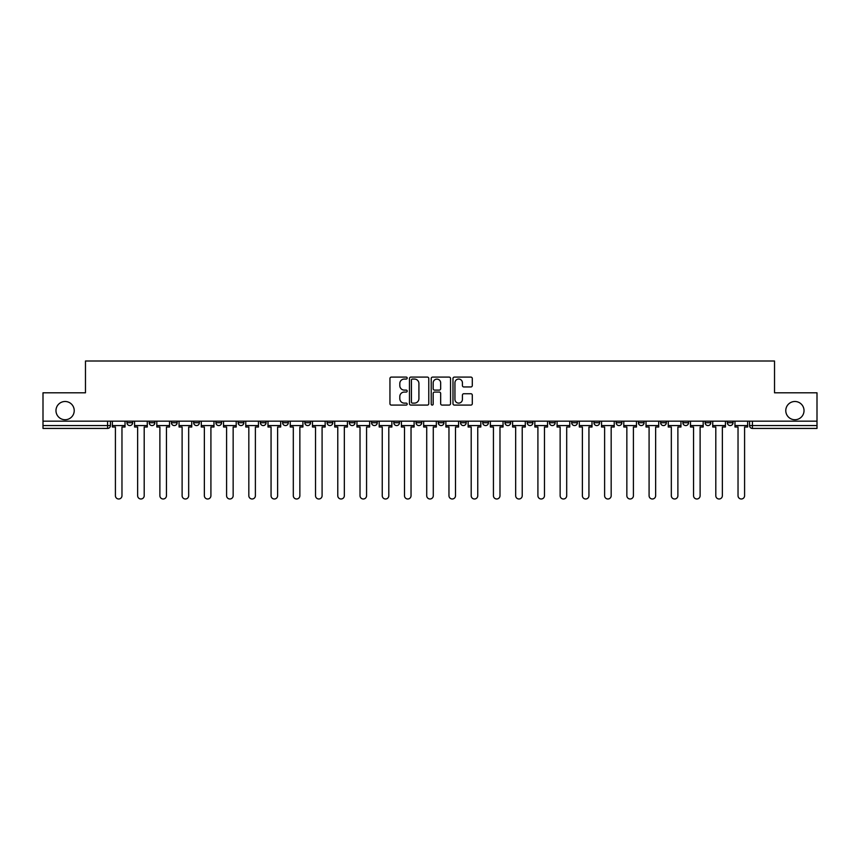 <?xml version="1.0" encoding="UTF-8"?>
<svg xmlns="http://www.w3.org/2000/svg" width="860" height="860" viewBox="0 0 860 860"><rect width="100%" height="100%" fill="white"/><g stroke="black" fill="none" stroke-linecap="round" stroke-linejoin="round"><path stroke-width="1.29" d="M407.199 378.077A0.978 0.978 0 0 0 406.21 377.099L391.354 377.099A1.397 1.397 0 0 0 389.945 378.497L389.945 403.673A1.397 1.397 0 0 0 391.354 405.081L406.21 405.081A0.978 0.978 0 0 0 407.199 404.103A0.978 0.978 0 0 0 406.21 403.114L404.286 403.114A4.472 4.472 0 0 1 399.814 398.642L399.814 396.546A4.472 4.472 0 0 1 404.286 392.063L406.21 392.063A0.978 0.978 0 0 0 407.199 391.085A0.978 0.978 0 0 0 406.21 390.107L404.286 390.107A4.472 4.472 0 0 1 399.814 385.635L399.814 383.528A4.472 4.472 0 0 1 404.286 379.056L406.21 379.056A0.978 0.978 0 0 0 407.199 378.077M785.782 410.618A9.127 9.127 0 0 0 794.909 419.734A9.127 9.127 0 0 0 804.025 410.618A9.127 9.127 0 0 0 794.909 401.491A9.127 9.127 0 0 0 785.782 410.618M55.975 410.618A9.127 9.127 0 0 0 65.091 419.734A9.127 9.127 0 0 0 74.218 410.618A9.127 9.127 0 0 0 65.091 401.491A9.127 9.127 0 0 0 55.975 410.618M727.345 422.733L727.345 421.163L727.345 422.733A2.849 2.849 0 0 0 730.194 425.582A2.849 2.849 0 0 1 727.345 422.733L733.042 422.733A2.849 2.849 0 0 1 730.194 425.582M682.872 421.163L682.872 422.733L688.57 422.733A2.849 2.849 0 0 1 685.721 425.582A2.849 2.849 0 0 1 682.872 422.733L682.872 421.163M660.63 422.733L660.63 421.163L660.63 422.733A2.849 2.849 0 0 0 663.479 425.582A2.849 2.849 0 0 1 660.63 422.733L666.339 422.733A2.849 2.849 0 0 1 663.479 425.582M638.399 422.733L638.399 421.163L638.399 422.733A2.849 2.849 0 0 0 641.248 425.582A2.849 2.849 0 0 1 638.399 422.733L644.097 422.733A2.849 2.849 0 0 1 641.248 425.582A2.849 2.849 0 0 0 644.097 422.733A2.849 2.849 0 0 1 641.248 425.582M571.685 422.733L571.685 421.163L571.685 422.733A2.849 2.849 0 0 0 574.534 425.582A2.849 2.849 0 0 1 571.685 422.733L577.383 422.733A2.849 2.849 0 0 1 574.534 425.582M549.454 421.163L549.454 422.733L555.151 422.733A2.849 2.849 0 0 1 552.303 425.582A2.849 2.849 0 0 1 549.454 422.733L549.454 421.163M527.212 421.163L527.212 422.733L532.91 422.733A2.849 2.849 0 0 1 530.061 425.582A2.849 2.849 0 0 1 527.212 422.733L527.212 421.163M504.981 421.163L504.981 422.733L510.679 422.733A2.849 2.849 0 0 1 507.83 425.582A2.849 2.849 0 0 1 504.981 422.733L504.981 421.163M482.739 422.733L482.739 421.163L482.739 422.733A2.849 2.849 0 0 0 485.588 425.582A2.849 2.849 0 0 1 482.739 422.733L488.437 422.733A2.849 2.849 0 0 1 485.588 425.582M438.267 421.163L438.267 422.733L443.964 422.733A2.849 2.849 0 0 1 441.115 425.582A2.849 2.849 0 0 1 438.267 422.733L438.267 421.163M416.036 422.733L416.036 421.163L416.036 422.733A2.849 2.849 0 0 0 418.885 425.582A2.849 2.849 0 0 1 416.036 422.733L421.733 422.733A2.849 2.849 0 0 1 418.885 425.582A2.849 2.849 0 0 0 421.733 422.733A2.849 2.849 0 0 1 418.885 425.582M282.617 421.163L282.617 422.733L288.315 422.733A2.849 2.849 0 0 1 285.466 425.582A2.849 2.849 0 0 1 282.617 422.733L282.617 421.163M260.376 421.163L260.376 422.733L266.073 422.733A2.849 2.849 0 0 1 263.224 425.582A2.849 2.849 0 0 1 260.376 422.733L260.376 421.163M238.134 421.163L238.134 422.733L243.842 422.733A2.849 2.849 0 0 1 240.993 425.582A2.849 2.849 0 0 1 238.134 422.733L238.134 421.163M193.661 421.163L193.661 422.733L199.369 422.733A2.849 2.849 0 0 1 196.521 425.582A2.849 2.849 0 0 1 193.661 422.733L193.661 421.163M171.43 421.163L171.43 422.733L177.128 422.733A2.849 2.849 0 0 1 174.279 425.582A2.849 2.849 0 0 1 171.43 422.733L171.43 421.163M470.893 386.957A1.397 1.397 0 0 0 472.29 385.56L472.29 378.497A1.397 1.397 0 0 0 470.893 377.099L454.381 377.099A1.397 1.397 0 0 0 452.983 378.497L452.983 403.673A1.397 1.397 0 0 0 454.381 405.081L470.893 405.081A1.397 1.397 0 0 0 472.29 403.673L472.29 395.148A1.397 1.397 0 0 0 470.893 393.74L463.819 393.74A1.397 1.397 0 0 0 462.422 395.148L462.422 399.373A3.741 3.741 0 0 1 458.681 403.114A3.741 3.741 0 0 1 454.94 399.373L454.94 382.797A3.741 3.741 0 0 1 458.681 379.056A3.741 3.741 0 0 1 462.422 382.797L462.422 385.56A1.397 1.397 0 0 0 463.819 386.957L470.893 386.957M43 421.163L43 392.794L85.473 392.794L85.473 361.006L774.527 361.006L774.527 392.794L817 392.794L817 421.163L43 421.163L43 425.582L110.424 425.582L110.424 421.163M428.774 378.497A1.397 1.397 0 0 0 427.377 377.099L410.865 377.099A1.397 1.397 0 0 0 409.467 378.497L409.467 403.673A1.397 1.397 0 0 0 410.865 405.081L427.377 405.081A1.397 1.397 0 0 0 428.774 403.673L428.774 378.497M432.623 377.099L449.135 377.099A1.397 1.397 0 0 1 450.533 378.497L450.533 403.673A1.397 1.397 0 0 1 449.135 405.081L442.072 405.081A1.397 1.397 0 0 1 440.664 403.673L440.664 393.461A1.397 1.397 0 0 0 439.267 392.063L434.579 392.063A1.397 1.397 0 0 0 433.182 393.461L433.182 404.103A0.978 0.978 0 0 1 432.204 405.081A0.978 0.978 0 0 1 431.225 404.103L431.225 378.497A1.397 1.397 0 0 1 432.623 377.099M749.576 421.163L749.576 425.582L817 425.582L817 428.43L752.425 428.43A2.849 2.849 0 0 1 749.576 425.582M817 421.163L817 425.582M107.575 421.163L107.575 428.43A2.849 2.849 0 0 0 110.424 425.582A2.849 2.849 0 0 1 107.575 428.43L43 428.43L43 425.582M733.042 421.163L733.042 422.733M710.812 421.163L710.812 422.733A2.849 2.849 0 0 1 707.952 425.582A2.849 2.849 0 0 1 705.103 422.733L710.812 422.733A2.849 2.849 0 0 1 707.952 425.582A2.849 2.849 0 0 0 710.812 422.733L710.812 421.163M705.103 421.163L705.103 422.733M688.57 421.163L688.57 422.733A2.849 2.849 0 0 1 685.721 425.582A2.849 2.849 0 0 0 688.57 422.733L688.57 421.163M666.339 421.163L666.339 422.733L666.339 421.163M644.097 421.163L644.097 422.733M621.866 421.163L621.866 422.733A2.849 2.849 0 0 1 619.007 425.582A2.849 2.849 0 0 1 616.158 422.733L621.866 422.733A2.849 2.849 0 0 1 619.007 425.582A2.849 2.849 0 0 0 621.866 422.733M616.158 421.163L616.158 422.733M599.624 421.163L599.624 422.733A2.849 2.849 0 0 1 596.775 425.582A2.849 2.849 0 0 1 593.927 422.733A2.849 2.849 0 0 0 596.775 425.582A2.849 2.849 0 0 0 599.624 422.733A2.849 2.849 0 0 1 596.775 425.582M593.927 421.163L593.927 422.733L599.624 422.733M577.383 421.163L577.383 422.733L577.383 421.163M555.151 421.163L555.151 422.733L555.151 421.163M532.91 421.163L532.91 422.733A2.849 2.849 0 0 1 530.061 425.582A2.849 2.849 0 0 0 532.91 422.733L532.91 421.163M510.679 421.163L510.679 422.733A2.849 2.849 0 0 1 507.83 425.582A2.849 2.849 0 0 0 510.679 422.733M488.437 421.163L488.437 422.733L488.437 421.163M466.206 421.163L466.206 422.733A2.849 2.849 0 0 1 463.357 425.582A2.849 2.849 0 0 1 460.508 422.733A2.849 2.849 0 0 0 463.357 425.582M460.508 421.163L460.508 422.733L466.206 422.733M443.964 421.163L443.964 422.733A2.849 2.849 0 0 1 441.115 425.582A2.849 2.849 0 0 0 443.964 422.733L443.964 421.163M421.733 421.163L421.733 422.733M399.491 421.163L399.491 422.733A2.849 2.849 0 0 1 396.643 425.582A2.849 2.849 0 0 1 393.794 422.733L399.491 422.733M393.794 421.163L393.794 422.733M377.26 421.163L377.26 422.733A2.849 2.849 0 0 1 374.412 425.582A2.849 2.849 0 0 1 371.563 422.733L377.26 422.733M371.563 421.163L371.563 422.733M355.019 421.163L355.019 422.733A2.849 2.849 0 0 1 352.17 425.582A2.849 2.849 0 0 1 349.321 422.733L355.019 422.733M349.321 421.163L349.321 422.733M332.788 421.163L332.788 422.733A2.849 2.849 0 0 1 329.939 425.582A2.849 2.849 0 0 1 327.09 422.733L332.788 422.733M327.09 421.163L327.09 422.733M310.546 421.163L310.546 422.733A2.849 2.849 0 0 1 307.697 425.582A2.849 2.849 0 0 1 304.848 422.733L310.546 422.733M304.848 421.163L304.848 422.733M288.315 421.163L288.315 422.733L288.315 421.163M266.073 421.163L266.073 422.733M243.842 421.163L243.842 422.733L243.842 421.163M221.6 421.163L221.6 422.733A2.849 2.849 0 0 1 218.752 425.582A2.849 2.849 0 0 1 215.903 422.733L221.6 422.733M215.903 421.163L215.903 422.733M199.369 421.163L199.369 422.733M177.128 421.163L177.128 422.733L177.128 421.163M154.897 421.163L154.897 422.733A2.849 2.849 0 0 1 152.048 425.582A2.849 2.849 0 0 1 149.189 422.733L154.897 422.733M149.189 421.163L149.189 422.733M126.957 421.163L126.957 422.733L132.655 422.733L132.655 421.163L132.655 422.733A2.849 2.849 0 0 1 129.806 425.582A2.849 2.849 0 0 1 126.957 422.733A2.849 2.849 0 0 0 129.806 425.582M412.402 379.056A0.978 0.978 0 0 0 411.424 380.034L411.424 402.136A0.978 0.978 0 0 0 412.402 403.114L414.434 403.114A4.472 4.472 0 0 0 418.917 398.642L418.917 383.528A4.472 4.472 0 0 0 414.434 379.056L412.402 379.056M440.664 382.861A3.741 3.741 0 0 0 436.923 379.12A3.741 3.741 0 0 0 433.182 382.861L433.182 388.709A1.397 1.397 0 0 0 434.579 390.107L439.267 390.107A1.397 1.397 0 0 0 440.664 388.709L440.664 382.861M112.348 425.582L112.348 427.012L115.412 427.012L115.412 495.715A3.279 3.279 0 0 0 118.691 498.993A3.279 3.279 0 0 0 121.969 495.715L121.969 427.012L125.033 427.012L125.033 425.582L112.348 425.582L112.348 421.163M125.033 425.582L125.033 421.163M134.579 425.582L134.579 427.012L137.643 427.012L137.643 495.715A3.279 3.279 0 0 0 140.922 498.993A3.279 3.279 0 0 0 144.2 495.715L144.2 427.012L147.264 427.012L147.264 425.582L134.579 425.582L134.579 421.163M147.264 425.582L147.264 421.163M156.821 425.582L156.821 427.012L159.885 427.012L159.885 495.715A3.279 3.279 0 0 0 163.163 498.993A3.279 3.279 0 0 0 166.442 495.715L166.442 427.012L169.506 427.012L169.506 425.582L156.821 425.582L156.821 421.163M169.506 425.582L169.506 421.163M179.052 425.582L179.052 427.012L182.116 427.012L182.116 495.715A3.279 3.279 0 0 0 185.394 498.993A3.279 3.279 0 0 0 188.673 495.715L188.673 427.012L191.737 427.012L191.737 425.582L179.052 425.582L179.052 421.163M191.737 425.582L191.737 421.163M201.294 425.582L201.294 427.012L204.357 427.012L204.357 495.715A3.279 3.279 0 0 0 207.636 498.993A3.279 3.279 0 0 0 210.915 495.715L210.915 427.012L213.979 427.012L213.979 425.582L201.294 425.582L201.294 421.163M213.979 425.582L213.979 421.163M223.525 425.582L223.525 427.012L226.588 427.012L226.588 495.715A3.279 3.279 0 0 0 229.867 498.993A3.279 3.279 0 0 0 233.146 495.715L233.146 427.012L236.21 427.012L236.21 425.582L223.525 425.582L223.525 421.163M236.21 425.582L236.21 421.163M245.767 425.582L245.767 427.012L248.83 427.012L248.83 495.715A3.279 3.279 0 0 0 252.109 498.993A3.279 3.279 0 0 0 255.388 495.715L255.388 427.012L258.451 427.012L258.451 425.582L245.767 425.582L245.767 421.163M258.451 425.582L258.451 421.163M267.998 425.582L267.998 427.012L271.061 427.012L271.061 495.715A3.279 3.279 0 0 0 274.34 498.993A3.279 3.279 0 0 0 277.619 495.715L277.619 427.012L280.683 427.012L280.683 425.582L267.998 425.582L267.998 421.163M280.683 425.582L280.683 421.163M290.239 425.582L290.239 427.012L293.303 427.012L293.303 495.715A3.279 3.279 0 0 0 296.582 498.993A3.279 3.279 0 0 0 299.861 495.715L299.861 427.012L302.924 427.012L302.924 425.582L290.239 425.582L290.239 421.163M302.924 425.582L302.924 421.163M312.47 425.582L312.47 427.012L315.534 427.012L315.534 495.715A3.279 3.279 0 0 0 318.813 498.993A3.279 3.279 0 0 0 322.091 495.715L322.091 427.012L325.166 427.012L325.166 425.582L312.47 425.582L312.47 421.163M325.166 425.582L325.166 421.163M334.712 425.582L334.712 427.012L337.776 427.012L337.776 495.715A3.279 3.279 0 0 0 341.054 498.993A3.279 3.279 0 0 0 344.333 495.715L344.333 427.012L347.397 427.012L347.397 425.582L334.712 425.582L334.712 421.163M347.397 425.582L347.397 421.163M356.943 425.582L356.943 427.012L360.017 427.012L360.017 495.715A3.279 3.279 0 0 0 363.285 498.993A3.279 3.279 0 0 0 366.564 495.715L366.564 427.012L369.639 427.012L369.639 425.582L356.943 425.582L356.943 421.163M369.639 425.582L369.639 421.163M379.185 425.582L379.185 427.012L382.248 427.012L382.248 495.715A3.279 3.279 0 0 0 385.527 498.993A3.279 3.279 0 0 0 388.806 495.715L388.806 427.012L391.87 427.012L391.87 425.582L379.185 425.582L379.185 421.163M391.87 425.582L391.87 421.163M401.416 425.582L401.416 427.012L404.49 427.012L404.49 495.715A3.279 3.279 0 0 0 407.758 498.993A3.279 3.279 0 0 0 411.037 495.715L411.037 427.012L414.112 427.012L414.112 425.582L401.416 425.582L401.416 421.163M414.112 425.582L414.112 421.163M423.658 425.582L423.658 427.012L426.721 427.012L426.721 495.715A3.279 3.279 0 0 0 430 498.993A3.279 3.279 0 0 0 433.279 495.715L433.279 427.012L436.342 427.012L436.342 425.582L423.658 425.582L423.658 421.163M436.342 425.582L436.342 421.163M445.888 425.582L445.888 427.012L448.963 427.012L448.963 495.715A3.279 3.279 0 0 0 452.242 498.993A3.279 3.279 0 0 0 455.51 495.715L455.51 427.012L458.584 427.012L458.584 425.582L445.888 425.582L445.888 421.163M458.584 425.582L458.584 421.163M468.13 425.582L468.13 427.012L471.194 427.012L471.194 495.715A3.279 3.279 0 0 0 474.473 498.993A3.279 3.279 0 0 0 477.752 495.715L477.752 427.012L480.815 427.012L480.815 425.582L468.13 425.582L468.13 421.163M480.815 425.582L480.815 421.163M490.361 425.582L490.361 427.012L493.436 427.012L493.436 495.715A3.279 3.279 0 0 0 496.714 498.993A3.279 3.279 0 0 0 499.983 495.715L499.983 427.012L503.057 427.012L503.057 425.582L490.361 425.582L490.361 421.163M503.057 425.582L503.057 421.163M512.603 425.582L512.603 427.012L515.667 427.012L515.667 495.715A3.279 3.279 0 0 0 518.946 498.993A3.279 3.279 0 0 0 522.224 495.715L522.224 427.012L525.288 427.012L525.288 425.582L512.603 425.582L512.603 421.163M525.288 425.582L525.288 421.163M534.834 425.582L534.834 427.012L537.909 427.012L537.909 495.715A3.279 3.279 0 0 0 541.187 498.993A3.279 3.279 0 0 0 544.466 495.715L544.466 427.012L547.53 427.012L547.53 425.582L534.834 425.582L534.834 421.163M547.53 425.582L547.53 421.163M557.076 425.582L557.076 427.012L560.139 427.012L560.139 495.715A3.279 3.279 0 0 0 563.418 498.993A3.279 3.279 0 0 0 566.697 495.715L566.697 427.012L569.761 427.012L569.761 425.582L557.076 425.582L557.076 421.163M569.761 425.582L569.761 421.163M579.317 425.582L579.317 427.012L582.381 427.012L582.381 495.715A3.279 3.279 0 0 0 585.66 498.993A3.279 3.279 0 0 0 588.939 495.715L588.939 427.012L592.003 427.012L592.003 425.582L579.317 425.582L579.317 421.163M592.003 425.582L592.003 421.163M601.548 425.582L601.548 427.012L604.612 427.012L604.612 495.715A3.279 3.279 0 0 0 607.891 498.993A3.279 3.279 0 0 0 611.17 495.715L611.17 427.012L614.233 427.012L614.233 425.582L601.548 425.582L601.548 421.163M614.233 425.582L614.233 421.163M623.79 425.582L623.79 427.012L626.854 427.012L626.854 495.715A3.279 3.279 0 0 0 630.133 498.993A3.279 3.279 0 0 0 633.412 495.715L633.412 427.012L636.475 427.012L636.475 425.582L623.79 425.582L623.79 421.163M636.475 425.582L636.475 421.163M646.021 425.582L646.021 427.012L649.085 427.012L649.085 495.715A3.279 3.279 0 0 0 652.364 498.993A3.279 3.279 0 0 0 655.642 495.715L655.642 427.012L658.706 427.012L658.706 425.582L646.021 425.582L646.021 421.163M658.706 425.582L658.706 421.163M668.263 425.582L668.263 427.012L671.327 427.012L671.327 495.715A3.279 3.279 0 0 0 674.605 498.993A3.279 3.279 0 0 0 677.884 495.715L677.884 427.012L680.948 427.012L680.948 425.582L668.263 425.582L668.263 421.163M680.948 425.582L680.948 421.163M690.494 425.582L690.494 427.012L693.558 427.012L693.558 495.715A3.279 3.279 0 0 0 696.837 498.993A3.279 3.279 0 0 0 700.115 495.715L700.115 427.012L703.179 427.012L703.179 425.582L690.494 425.582L690.494 421.163M703.179 425.582L703.179 421.163M712.736 425.582L712.736 427.012L715.799 427.012L715.799 495.715A3.279 3.279 0 0 0 719.078 498.993A3.279 3.279 0 0 0 722.357 495.715L722.357 427.012L725.421 427.012L725.421 425.582L712.736 425.582L712.736 421.163M725.421 425.582L725.421 421.163M734.967 425.582L734.967 427.012L738.03 427.012L738.03 495.715A3.279 3.279 0 0 0 741.309 498.993A3.279 3.279 0 0 0 744.588 495.715L744.588 427.012L747.652 427.012L747.652 425.582L734.967 425.582L734.967 421.163M747.652 425.582L747.652 421.163M752.425 421.163L752.425 428.43"/></g></svg>

